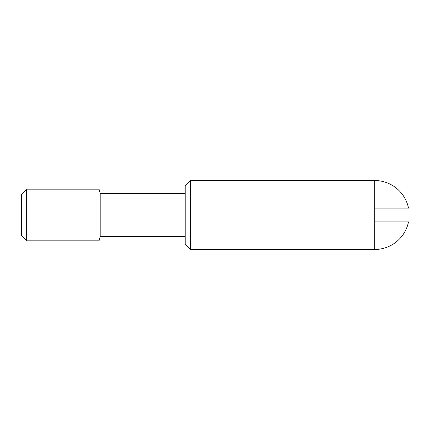 <?xml version="1.0" encoding="UTF-8"?>
<svg xmlns="http://www.w3.org/2000/svg" width="430" height="430" viewBox="0 0 430 430"><rect width="100%" height="100%" fill="white"/><g stroke="black" fill="none" stroke-linecap="round" stroke-linejoin="round"><path stroke-width="0.64" d="M190.361 249.464L190.361 180.535L185.196 185.706L185.196 244.294L190.361 249.464L374.734 249.464A34.465 34.465 0 0 0 408.5 221.891L374.734 221.891L374.734 249.464M26.671 189.152L26.671 240.848L21.5 235.678L21.5 194.322L26.671 189.152L99.04 189.152L100.195 193.462L100.195 236.538L185.196 236.538M99.04 189.152L99.04 240.848L100.195 236.538M190.361 180.535L374.734 180.535L374.734 221.891M374.734 180.535A34.465 34.465 0 0 1 408.5 208.109L374.734 208.109M26.671 240.848L99.04 240.848M100.195 193.462L185.196 193.462"/></g></svg>
